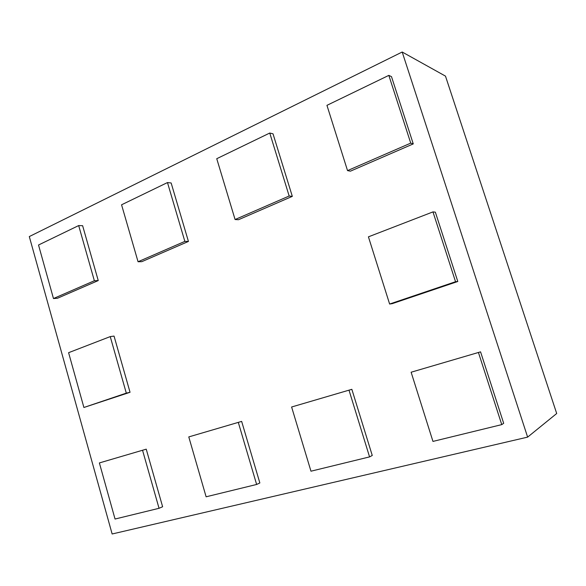<?xml version="1.0" encoding="UTF-8"?>
<svg xmlns="http://www.w3.org/2000/svg" width="586" height="586" viewBox="0 0 586 586"><rect width="100%" height="100%" fill="white"/><g stroke="black" fill="none" stroke-linecap="round" stroke-linejoin="round"><path stroke-width="0.88" d="M402.194 52.015L29.3 236.568L112.138 533.985L527.627 437.119L402.194 52.015L445.485 76.121L556.7 413.511L527.627 437.119M38.522 245.007L78.678 225.566L82.626 225.705L98.243 280.569L57.457 298.259L53.473 298.538L38.522 245.007M78.678 225.566L94.361 280.745L53.473 298.538M94.361 280.745L98.243 280.569M68.599 352.691L110.241 336.598L114.05 336.093L130.041 392.29L83.901 407.482L68.599 352.691M110.241 336.598L126.305 393.133L83.901 407.482M126.305 393.133L130.041 392.29M99.378 462.933L146.236 449.169L162.622 506.751L159.04 508.296L115.046 519.035L99.378 462.933L146.236 449.169M142.574 450.363L159.04 508.296M326.944 105.341L388.826 75.374L391.492 76.641L413.262 143.9L350.406 171.171L347.535 170.614L326.944 105.341M388.826 75.374L410.735 143.123L347.535 170.614M410.735 143.123L413.262 143.9M368.426 236.839L432.973 211.898L435.354 212.176L457.791 281.492L392.239 303.651L389.624 304.031L368.426 236.839M432.973 211.898L455.549 281.72L389.624 304.031M455.549 281.72L457.791 281.492M411.13 372.22L480.564 351.856L503.682 423.304L501.763 424.616L432.959 441.412L411.13 372.22L480.564 351.856M478.476 352.618L501.763 424.616M216.747 158.703L269.758 133.037L273.017 133.82L292.319 196.369L238.48 219.728L235.089 219.53L216.747 158.703M269.758 133.037L289.162 196.01L235.089 219.53M289.162 196.01L292.319 196.369M121.566 204.792L167.479 182.561L171.149 182.979L188.436 241.439L141.805 261.671L138.054 261.744L121.566 204.792M167.479 182.561L184.854 241.388L138.054 261.744M184.854 241.388L188.436 241.439M291.608 406.999L351.849 389.324L372.257 455.461L369.568 456.897L310.968 471.203L291.608 406.999L351.849 389.324M349.036 390.283L369.568 456.897M188.78 436.914L241.652 421.4L259.854 482.959L256.631 484.468L206.118 496.796L188.78 436.914L241.652 421.4M238.334 422.499L256.631 484.468"/></g></svg>
